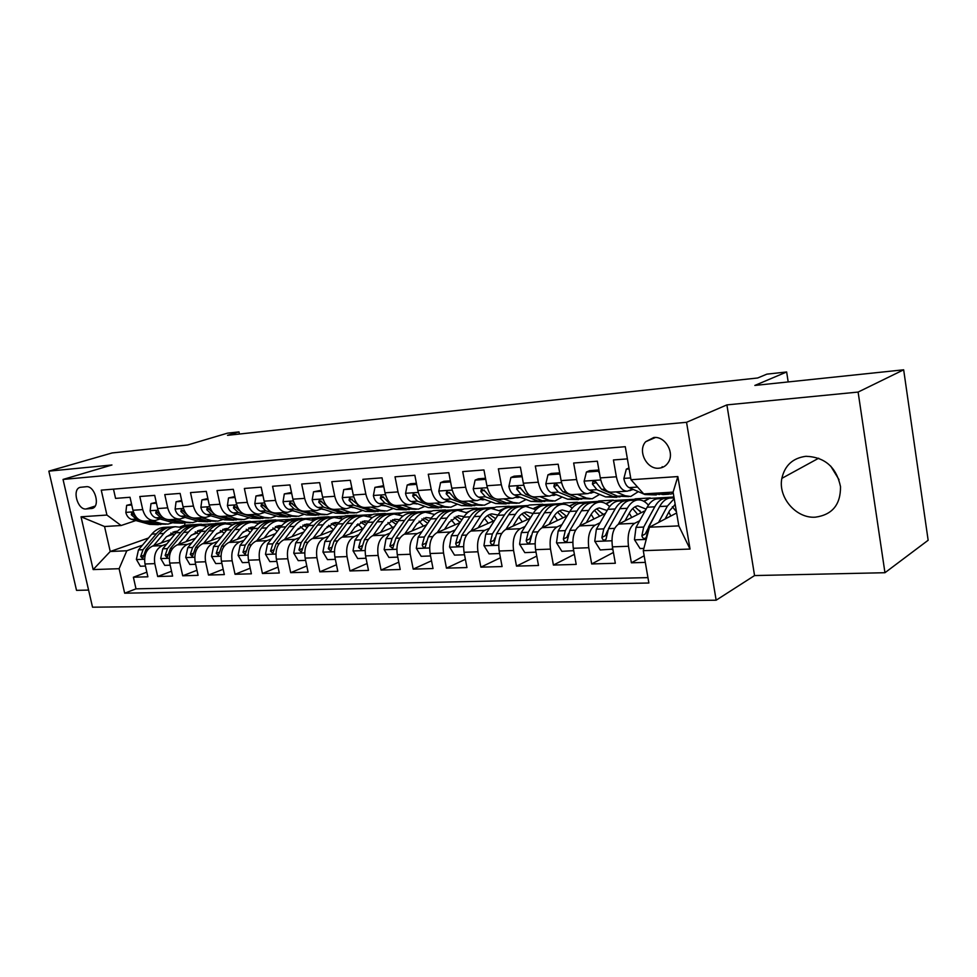 <?xml version="1.0" encoding="UTF-8"?>
<svg xmlns="http://www.w3.org/2000/svg" width="977" height="977" viewBox="0 0 977 977"><rect width="100%" height="100%" fill="white"/><g stroke="black" fill="none" stroke-linecap="round" stroke-linejoin="round"><path stroke-width="1.47" d="M805.964 456.296C792.848 458.03 784.812 465.382 781.856 478.364C777.887 497.391 796.084 518.665 815.392 517.175C832.282 514.806 840.66 504.62 840.513 486.644C836.385 467.165 824.869 457.053 805.964 456.296M839.023 479.683L830.706 466.102M653.735 437.525L645.687 441.714C637.248 450.763 646.713 469.693 658.95 468.191C662.931 467.824 666.033 465.919 668.256 462.487C674.96 452.791 665.129 435.925 653.735 437.525M884.954 572.717L928.15 540.257L903.664 369.807L858.111 392.07L726.9 404.893L686.55 422.296L716.153 600.208L754.562 575.563L884.954 572.717L858.111 392.07M686.55 422.296L63.041 479.438L92.534 607.193L716.153 600.208M63.041 479.438L111.952 464.979L48.85 471.146L76.524 590.352L88.589 590.084M48.85 471.146L112.111 452.949L187.572 445.011L227.458 433.165L238.999 431.895L227.519 435.327L757.651 377.989L766.884 374.142L786.644 371.981L754.842 385.439L903.664 369.807M627.393 458.885L613.434 459.959L616.377 476.788L600.293 477.9C602.43 487.535 606.167 492.286 611.517 492.164L626.452 491.236M600.293 477.9L597.35 461.205L573.658 463.025L576.601 479.548L561.103 480.623C563.265 490.063 567.063 494.716 572.498 494.594L586.847 493.703M561.103 480.623L558.16 464.222L535.323 465.992L538.278 482.198L523.342 483.236C525.504 492.506 529.363 497.073 534.883 496.927L548.659 496.072M523.342 483.236L520.387 467.14L498.368 468.838L501.335 484.751L486.912 485.752C489.098 494.863 492.982 499.332 498.588 499.186L511.826 498.368M486.912 485.752L483.945 469.949L462.707 471.598L465.675 487.23L451.765 488.182C453.951 497.134 457.883 501.531 463.55 501.372L476.287 500.578M451.765 488.182L448.797 472.673L428.28 474.248L431.248 489.611L417.814 490.539C420 499.32 423.969 503.643 429.709 503.473L441.958 502.715M417.814 490.539L414.846 475.286L395.026 476.825L397.993 491.907L385.011 492.811C387.197 501.445 391.191 505.683 396.992 505.512L408.777 504.779M385.011 492.811L382.031 477.826L362.882 479.304L365.85 494.142L353.283 495.009C355.481 503.497 359.499 507.649 365.349 507.478L376.707 506.77M353.283 495.009L350.316 480.269L331.789 481.698L334.757 496.292L322.605 497.134C324.804 505.475 328.846 509.567 334.72 509.383L344.673 512.607L354.443 512.974M322.605 497.134L319.638 482.638L301.698 484.018L304.665 498.368L292.905 499.186C295.103 507.405 299.157 511.411 305.08 511.227L315.632 510.568M292.905 499.186L289.937 484.934L272.571 486.265L275.538 500.395L264.144 501.177C266.342 509.261 270.409 513.206 276.357 513.01L286.542 512.388M264.144 501.177L261.177 487.144L244.36 488.451L247.315 502.349L236.275 503.106C238.461 511.069 242.552 514.94 248.524 514.745L258.355 514.134M236.275 503.106L233.32 489.306L217.016 490.564L219.959 504.242L209.249 504.975C211.447 512.815 215.538 516.625 221.535 516.43L231.024 515.832M209.249 504.975L206.306 491.382L190.503 492.603L193.434 506.074L183.053 506.794C185.239 514.5 189.343 518.262 195.363 518.054L204.523 517.48M183.053 506.794L180.11 493.409L164.771 494.594L167.702 507.857L157.627 508.553C159.813 516.149 163.916 519.837 169.949 519.642L178.803 519.08M157.627 508.553L154.696 495.363L139.809 496.524L142.727 509.591C144.914 517.114 149.017 520.765 155.062 520.558L160.106 519.007M170.34 539.683L152.571 546.058C146.281 549.233 143.753 555.205 144.999 563.985L147.881 576.796L133.385 577.224L146.843 572.168M166.749 544.006L162.365 545.593C156.076 548.781 153.56 554.802 154.806 563.631L157.688 576.515L171.537 571.24M157.688 576.515L172.611 576.088L169.729 563.082C168.471 554.167 170.987 548.109 177.264 544.885L195.461 538.266M221.327 536.788L202.691 543.688C196.426 546.949 193.922 553.104 195.192 562.154L198.087 575.343L182.711 575.795L196.963 570.275M247.987 535.274L228.874 542.455C222.634 545.764 220.155 552.005 221.425 561.189L224.331 574.586L208.48 575.05L223.171 569.261M275.465 533.686L255.876 541.185C249.66 544.531 247.193 550.869 248.476 560.2L251.382 573.804L235.054 574.281L250.185 568.211M303.81 532.038L283.709 539.866C277.529 543.261 275.087 549.697 276.369 559.174L279.288 572.998L262.434 573.487L278.042 567.112M333.059 530.328L312.42 538.522C306.289 541.954 303.859 548.488 305.154 558.111L308.073 572.168L290.694 572.669L306.79 565.964M363.261 528.533L342.072 537.118C335.966 540.611 333.572 547.242 334.867 557.024L337.798 571.301L319.845 571.826L336.454 564.767M394.452 526.664L372.677 535.677C366.631 539.219 364.262 545.96 365.569 555.901L368.488 570.409L349.949 570.947L367.096 563.509M426.68 524.71L404.307 534.187C398.323 537.777 395.978 544.629 397.297 554.741L400.216 569.493L381.054 570.055L398.763 562.178M460.008 522.671L437.012 532.648C431.089 536.288 428.781 543.249 430.1 553.532L433.019 568.541L413.21 569.115L431.504 560.786M494.496 520.521L470.841 531.048C464.979 534.749 462.719 541.832 464.038 552.298L466.957 567.564L446.452 568.15L465.382 559.308M530.193 518.262L505.842 529.4C500.065 533.149 497.843 540.354 499.174 551.004L502.093 566.55L480.867 567.161L500.444 557.757M567.161 515.868L542.101 527.69C536.422 531.5 534.236 538.828 535.567 549.672L538.486 565.488L516.491 566.123L536.752 556.096M605.496 513.352L579.679 525.919C574.085 529.79 571.96 537.252 573.304 548.292L576.198 564.401L553.409 565.06L574.391 554.338M645.235 510.678L618.636 524.075C613.165 528.02 611.089 535.604 612.432 546.851L615.327 563.265L591.683 563.949L613.422 552.445M616.377 476.788C618.514 486.497 622.227 491.284 627.527 491.162L632.424 489.062M576.601 479.548C578.75 489.062 582.536 493.764 587.934 493.629L592.868 491.578M538.278 482.198C540.452 491.541 544.274 496.145 549.77 496.011L554.741 494.008M501.335 484.751C503.509 493.922 507.381 498.441 512.949 498.294L517.957 496.34M465.675 487.23C467.861 496.231 471.769 500.664 477.423 500.505L482.443 498.6M431.248 489.611C433.446 498.453 437.391 502.801 443.106 502.642L448.15 500.774M397.993 491.907C400.191 500.603 404.173 504.877 409.949 504.706L415.005 502.874M365.85 494.142C368.048 502.691 372.054 506.868 377.879 506.697L382.947 504.914M334.757 496.292C336.955 504.694 340.985 508.809 346.859 508.626L351.928 506.88M304.665 498.368C306.863 506.636 310.918 510.678 316.829 510.495L321.897 508.773M275.538 500.395C277.737 508.528 281.803 512.498 287.739 512.302L292.819 510.617M247.315 502.349C249.514 510.348 253.593 514.256 259.552 514.061L264.633 512.4M219.959 504.242C222.158 512.119 226.249 515.954 232.233 515.758L237.313 514.122M193.434 506.074C195.632 513.829 199.723 517.615 205.732 517.407L210.8 515.807M167.702 507.857C169.888 515.502 173.991 519.214 180.024 519.007L185.08 517.431M86.086 508.98L92.351 508.382C100.655 506.306 94.769 485.386 86.232 486.717L80.187 487.328C71.785 489.208 77.513 510.153 86.086 508.98L95.123 506.086M676.621 512.986L649.424 527.214L678.807 525.882L673.104 492.127L643.696 493.91L630.995 479.719L625.28 446.697L101.254 490.149L106.92 515.05L121.111 525.516L135.852 520.546M630.995 479.719L677.843 476.568L690.043 549.062L643.281 550.674L648.875 583L124.665 593.198L119.109 568.699L93.157 569.591L81.03 516.796L106.92 515.05M673.849 496.585L670.259 498.075M639.691 520.741L634.623 523.33L618.636 524.075M644.124 501.457L650.279 497.965L635.306 498.844L632.375 500.273M650.279 497.965L643.696 501.213M600.11 522.707L595.091 525.186L579.679 525.919M606.265 503.912L613.238 500.126L598.767 500.981L595.787 502.386M613.238 500.126L605.85 503.656M561.946 524.612L556.963 526.982L542.101 527.69M569.689 506.257L577.431 502.227L563.448 503.045L560.407 504.437M577.431 502.227L569.273 506.001M525.125 526.444L520.191 528.716L505.842 529.4M534.321 508.504L542.809 504.254L529.265 505.036L526.249 506.379M542.809 504.254L533.918 508.248M489.575 528.203L484.69 530.389L470.841 531.048M505.939 508.101L509.298 506.208L496.194 506.978L493.092 508.321M509.298 506.208L499.723 510.397M455.233 529.888L450.409 532.013L437.012 532.648M474.834 509.383L476.849 508.101L464.16 508.846L460.692 510.312M476.849 508.101L473.295 509.628M469.473 511.252L466.64 512.473M422.052 531.525L417.264 533.576L404.307 534.187M443.387 511.203L445.427 509.945L433.129 510.653L429.172 512.29M445.427 509.945L442.239 511.276M389.945 533.1L385.207 535.091L372.677 535.677M412.905 512.974L414.969 511.716L403.049 512.412L398.567 514.232M414.969 511.716L411.744 513.035M358.889 534.627L354.199 536.544L342.072 537.118M383.35 514.684L385.439 513.45L373.873 514.122L368.842 516.125M385.439 513.45L382.19 514.745M358.364 524.283L356.788 524.905M328.822 536.104L324.169 537.961L312.42 538.522M354.736 516.32L356.788 515.123L345.577 515.771L339.984 517.957M356.788 515.123L353.515 516.406M329.469 525.846L326.99 526.811M299.695 537.533L295.091 539.341L283.709 539.866M326.965 517.92L328.993 516.748L318.099 517.383L311.968 519.727M328.993 516.748L325.768 517.993M301.453 527.36L298.132 528.63M271.459 538.913L266.904 540.66L255.876 541.185M299.719 519.569L301.991 518.323L291.415 518.946L284.759 521.449M301.991 518.323L298.754 519.544M274.268 528.826L270.189 530.364M244.091 540.244L239.573 541.954L228.874 542.455M273.633 521.034L275.77 519.862L265.488 520.46L258.319 523.11M275.77 519.862L272.302 521.144M247.877 530.242L243.09 532.025M217.541 541.539L213.071 543.2L202.691 543.688M248.134 522.5L250.283 521.352L240.293 521.926L232.636 524.722M250.283 521.352L246.937 522.573M222.243 531.622L216.796 533.613M191.773 542.797L187.34 544.421L177.264 544.885M212.4 524.588L215.795 523.367L225.516 522.793L222.158 524.014M197.342 532.966L191.297 535.152M133.385 577.224L136.011 588.85L647.934 577.627M634.623 523.33C629.2 527.287 627.161 534.932 628.492 546.265L631.386 562.801L645.308 562.398M591.683 563.949L588.777 547.718C587.446 536.605 589.546 529.094 595.091 525.186M553.409 565.06L550.503 549.123C549.172 538.205 551.321 530.829 556.963 526.982M516.491 566.123L513.572 550.478C512.253 539.756 514.452 532.502 520.191 528.716M480.867 567.161L477.948 551.785C476.617 541.246 478.864 534.114 484.69 530.389M446.452 568.15L443.534 553.043C442.215 542.687 444.498 535.677 450.409 532.013M413.21 569.115L410.279 554.264C408.972 544.079 411.293 537.191 417.264 533.576M381.054 570.055L378.136 555.437C376.829 545.435 379.186 538.645 385.207 535.091M349.949 570.947L347.03 556.585C345.724 546.741 348.117 540.061 354.199 536.544M319.845 571.826L316.927 557.684C315.632 547.999 318.05 541.429 324.169 537.961M290.694 572.669L287.775 558.759C286.481 549.221 288.923 542.748 295.091 539.341M262.434 573.487L259.528 559.784C258.246 550.405 260.7 544.03 266.904 540.66M235.054 574.281L232.147 560.798C230.865 551.553 233.344 545.276 239.573 541.954M208.48 575.05L205.585 561.763C204.315 552.664 206.819 546.485 213.071 543.2M182.711 575.795L179.817 562.715C178.559 553.751 181.063 547.645 187.34 544.421M113.479 489.135L115.567 498.392L130.026 497.269L132.945 510.263C135.119 517.749 139.235 521.376 145.28 521.168L153.841 520.643M121.111 525.516L104.551 526.518L110.23 551.504L126.815 550.759L119.109 568.699M184.506 523.135L184.946 525.162L180.171 526.847M148.492 538.009L110.23 551.504L93.157 569.591M184.946 525.162L201.421 524.197L198.05 525.406M173.137 534.272L166.517 536.617M142.447 545.19L126.815 550.759M788.183 381.934L786.644 371.981M239.463 434.032L238.999 431.895M199.259 525.333L201.421 524.197M201.494 524.539L214.671 523.77M223.354 523.941L225.516 522.793M225.589 523.135L239.17 522.341M250.356 521.694L264.364 520.875M275.844 520.204L290.291 519.361M302.064 518.677L316.988 517.81M329.066 517.102L344.466 516.21M356.861 515.49L372.787 514.561M385.512 513.817L401.962 512.852M415.042 512.095L432.054 511.105M445.5 510.324L463.098 509.298M476.923 508.492L495.144 507.429M509.371 506.599L528.239 505.5M542.882 504.645L562.422 503.509M577.505 502.63L597.765 501.445M613.312 500.542L634.329 499.32M650.352 498.392L672.164 497.122M136.011 588.85L124.665 593.198M631.386 562.801L644.161 555.779M467.018 512.73L467.983 512.314M500.114 510.653L504.938 508.541M643.281 550.674L649.424 527.214M104.551 526.518L81.03 516.796M677.843 476.568L673.104 492.127M690.043 549.062L678.807 525.882M726.9 404.893L754.562 575.563M131.761 504.987L126.644 505.353L125.838 512.559C126.827 516.161 128.744 518.433 131.602 519.361L149.603 524.344L158.384 524.673M151.496 520.79L161.645 523.623L168.044 524.099L172.953 522.634M131.565 504.108L126.644 505.353M143.985 521.242L154.158 524.075L160.912 524.49M165.858 524.222L157.053 523.892L146.892 521.071M136.621 517.615L131.724 512.717L131.321 514.769L136.157 519.068L139.613 520.033M161.254 542.943L166.249 536.947L175.921 531.317L177.484 531.219M153.609 545.679L163.831 533.454C167.152 529.571 170.999 527.324 175.396 526.713L182.626 527.507M145.463 566.062L140.346 566.245L136.377 559.381L138.465 549.917L151.789 534.114C155.111 530.242 158.97 528.007 163.367 527.409L165.492 527.287M170.853 533.027L174.199 535.03M170.425 527.03L167.922 527.14C163.525 527.751 159.666 529.986 156.344 533.857L143.033 549.709L140.688 556.463L142.63 558.539L145.927 549.575L159.227 533.711C162.548 529.827 166.408 527.58 170.804 526.982L172.929 526.859M176.703 532.038L174.504 531.573M173.076 531.989L175.872 533.002M156.442 503.204L150.995 503.595L150.116 510.898C151.105 514.561 153.023 516.857 155.88 517.81L173.857 522.89L182.76 523.22M176.116 519.251L186.253 522.145L192.628 522.634L197.708 521.059M156.235 502.312L150.995 503.595M168.276 519.691L178.547 522.597L185.325 523.025M190.454 522.756L181.527 522.426L171.378 519.544M161.742 516.491L156.161 511.069L155.734 513.145L160.57 517.517L164.661 518.677M181.856 501.36L176.055 501.775L175.115 509.2C176.104 512.913 178.034 515.245 180.879 516.222L198.82 521.388L207.845 521.718M201.47 517.676L211.582 520.619L217.944 521.12L223.183 519.434M181.661 500.456L176.055 501.775M193.153 518.066L203.643 521.095L210.458 521.523M215.77 521.242L206.709 520.912L196.597 517.981M187.499 515.184L181.331 509.371L180.879 511.472L185.715 515.917L190.588 517.322M208.052 499.455L201.885 499.906L200.871 507.442C201.86 511.215 203.79 513.584 206.623 514.574L224.527 519.837L233.686 520.179M227.592 516.051L237.667 519.043L244.006 519.569L249.416 517.761M207.857 498.539L201.885 499.906M213.963 513.755L207.258 507.613L206.782 509.75L211.606 514.256L229.497 519.532L236.336 519.972M241.856 519.691L232.648 519.349L222.561 516.357M235.066 497.501L228.508 497.977L227.421 505.634C228.41 509.457 230.328 511.875 233.161 512.888L251.016 518.237L260.309 518.592M254.508 514.378L264.559 517.431L270.873 517.957L276.442 516.027M264.596 512.412L265.939 512.803M234.871 496.572L228.508 497.977M241.185 512.217L233.979 505.805L233.479 507.967L238.303 512.559L256.133 517.932L262.996 518.384M268.724 518.091L259.381 517.737L249.33 514.696M185.874 541.759L190.857 535.665L200.493 529.961L202.422 529.864M178.241 544.531L188.439 532.123C191.748 528.178 195.595 525.907 199.98 525.296L207.38 526.176M170.193 565.182L164.734 565.378L160.692 558.417L162.768 548.818L176.043 532.795C179.353 528.875 183.212 526.615 187.596 526.005L189.721 525.882M195.266 531.793L198.844 534.101M194.826 525.626L192.286 525.736C187.889 526.347 184.042 528.618 180.733 532.538L167.47 548.598L165.137 555.449L167.152 557.549L170.45 548.463L183.713 532.38C187.022 528.447 190.869 526.176 195.253 525.565L197.366 525.443M201.531 530.829L199.015 530.23M197.549 530.694L200.639 531.891M211.215 540.537L216.198 534.334L225.797 528.569L228.081 528.484M203.607 543.346L213.78 530.743C217.065 526.75 220.9 524.441 225.272 523.831L232.868 524.808M195.656 564.291L189.843 564.486L185.728 557.427L187.792 547.682L201.018 531.439C204.315 527.47 208.15 525.174 212.534 524.564L214.647 524.441M220.387 530.548L224.209 533.186M219.935 524.173L217.346 524.283C212.974 524.893 209.139 527.201 205.842 531.17L192.628 547.462L190.307 554.411L192.396 556.536L195.693 547.328L208.907 531.012C212.204 527.018 216.039 524.722 220.411 524.112L222.512 523.99M227.079 529.607L224.246 528.862M222.732 529.351L226.139 530.78M237.313 539.28L242.284 532.978L251.846 527.128L254.508 527.079M229.729 542.137L239.866 529.326C243.151 525.272 246.961 522.939 251.321 522.316L259.113 523.416M221.889 563.35L215.722 563.57L211.52 556.402L213.56 546.522L226.725 530.047C230.01 526.017 233.833 523.696 238.193 523.074L240.305 522.964M246.253 529.265L250.32 532.294M245.789 522.683L243.163 522.793C238.803 523.416 234.981 525.736 231.696 529.766L218.543 546.29L216.235 553.348L218.408 555.486L221.706 546.143L234.859 529.595C238.132 525.553 241.954 523.232 246.314 522.61L248.414 522.487M253.397 528.374L250.222 527.446M248.671 527.971L252.371 529.668M264.205 537.997L269.163 531.573L278.677 525.65L281.742 525.65M256.658 540.879L266.758 527.873C270.018 523.757 273.816 521.388 278.152 520.765L286.151 521.999M248.94 562.398L242.381 562.63L238.095 555.351L240.11 545.313L253.214 528.606C256.487 524.527 260.285 522.17 264.633 521.547L266.733 521.425M272.888 527.959L277.199 531.427M272.412 521.156L269.75 521.254C265.402 521.877 261.604 524.234 258.331 528.325L245.251 545.081L242.968 552.237L245.227 554.399L248.512 544.934L261.592 528.154C264.852 524.051 268.651 521.694 272.986 521.071L275.087 520.949M276.845 561.409L269.86 561.653L265.488 554.264L267.49 544.079L280.509 527.128L276.98 525.992M275.38 526.566L279.398 528.569M262.935 495.486L255.974 495.986L254.789 503.766C255.791 507.661 257.708 510.116 260.529 511.142L278.311 516.601L287.739 516.955M282.268 512.644L292.27 515.758L298.559 516.308L304.311 514.232M292.502 510.727L295.091 511.337M262.74 494.533L255.974 495.986M269.188 510.58L261.531 503.949L261.018 506.135L265.817 510.8L283.586 516.283L290.487 516.735M296.41 516.442L286.933 516.076L276.918 512.986M291.928 536.666L296.874 530.132L306.338 524.124L309.794 524.197M284.429 539.585L294.48 526.359C297.716 522.194 301.49 519.801 305.801 519.166L314.02 520.546M299.854 519.569L297.142 519.666C292.819 520.289 289.033 522.683 285.797 526.835L280.509 527.128C283.757 522.976 287.543 520.594 291.867 519.972L293.955 519.849M300.354 526.64L304.897 530.596M285.797 526.835L272.791 543.835L270.519 551.101L272.876 553.275L276.149 543.688L289.143 526.652C292.392 522.5 296.165 520.106 300.476 519.471L302.565 519.349M308.439 525.882L304.555 524.502M302.907 525.113L307.242 527.47M291.696 493.397L284.295 493.935L283.037 501.848C284.038 505.793 285.943 508.296 288.752 509.335L306.448 514.903L316.023 515.27M310.894 510.861L320.847 514.036L327.1 514.61L333.035 512.375M321.299 509.005L324.535 509.628M291.5 492.432L284.295 493.935M298.144 508.907L289.961 502.031L289.424 504.242L294.211 508.993L311.895 514.586L318.82 515.038M324.975 514.732L315.351 514.366L305.386 511.215M320.529 535.298L325.451 528.642L334.855 522.548L338.726 522.707M313.067 538.266L323.069 524.808C326.281 520.582 330.031 518.152 334.305 517.517L342.756 519.068M305.63 560.395L298.217 560.651L293.747 553.141L295.726 542.797L308.659 525.589C311.883 521.388 315.644 518.982 319.943 518.347L322.019 518.225M328.651 525.284L333.438 529.815M328.138 517.944L325.378 518.03C321.079 518.665 317.33 521.083 314.105 525.296L301.197 542.553L298.95 549.929L301.417 552.127L304.665 542.394L317.562 525.113C320.786 520.888 324.535 518.469 328.822 517.834L330.898 517.712M337.248 524.637L332.974 522.964M331.288 523.623L335.954 526.395M321.396 491.248L313.532 491.81L312.188 499.858C313.177 503.876 315.082 506.416 317.879 507.478L335.477 513.157L345.211 513.523M340.448 509.029L350.352 512.266L356.556 512.852L362.675 510.434M351.012 507.222L354.724 507.796M321.201 490.271L313.532 491.81M328.016 507.185L319.296 500.053L318.758 502.288L323.521 507.112L341.107 512.827L348.044 513.279M352.416 507.588L353.21 507.295M350.035 533.894L354.944 527.104L364.262 520.924L368.573 521.205M342.634 536.886L352.563 523.208C355.75 518.921 359.463 516.454 363.725 515.819L372.408 517.566M335.343 559.345L327.478 559.613L322.923 551.993L324.865 541.478L337.7 524.014C340.9 519.752 344.625 517.309 348.899 516.674L350.963 516.552M357.851 523.916L362.638 528.789M357.313 516.271L354.504 516.345C350.242 516.98 346.505 519.434 343.318 523.709L330.507 541.221L328.284 548.72L330.861 550.93L334.085 541.063L346.884 523.513C350.071 519.239 353.796 516.784 358.058 516.149L360.122 516.027M366.949 523.391L362.308 521.376M360.562 522.097L365.557 525.333M352.086 489.025L343.733 489.624L342.28 497.806C343.281 501.885 345.174 504.474 347.959 505.561L365.447 511.362L375.327 511.728M370.967 507.124L380.798 510.434L386.965 511.032L393.255 508.431M381.702 505.402L385.781 505.878M351.879 488.024L343.733 489.624M358.901 505.427L349.595 498.014L349.045 500.273L353.784 505.182L371.248 511.008L378.221 511.472M384.865 511.154L374.936 510.788L365.129 507.503M382.728 505.659L383.839 505.219M380.505 532.441L385.39 525.516L394.623 519.251L399.373 519.691M373.153 535.481L383.008 521.559C386.171 517.199 389.86 514.696 394.073 514.061L403.012 516.027M366.045 558.258L357.692 558.551L353.027 550.796L354.956 540.122L367.67 522.39C370.833 518.066 374.545 515.587 378.783 514.94L380.822 514.83M387.979 522.536L392.559 527.446M387.429 514.537L384.559 514.61C380.334 515.245 376.633 517.737 373.47 522.072L360.782 539.854L358.583 547.474L361.282 549.685L364.482 539.683L377.146 521.877C380.309 517.529 384.01 515.038 388.235 514.403L390.275 514.281M397.59 522.17L392.571 519.74M390.776 520.533L396.088 524.319M358.583 547.474L362.394 545.52M383.802 486.717L374.936 487.364L373.385 495.681C374.386 499.833 376.267 502.471 379.027 503.57L396.393 509.493L406.432 509.872M402.5 505.17L412.245 508.541L418.364 509.164L424.848 506.33M413.43 503.509L417.777 503.851M383.595 485.703L374.936 487.364M390.861 503.631L388.87 502.947L384.169 497.94L380.896 495.901L380.334 498.197L385.048 503.192L402.39 509.139L409.375 509.591M416.287 509.286L406.2 508.907L396.491 505.561M414.028 503.668L415.445 503.033M411.976 530.938L416.825 523.88L425.972 517.529L431.175 518.152M404.698 534.028L414.468 519.849C417.582 515.429 421.234 512.888 425.422 512.241L434.618 514.476M397.761 557.134L388.907 557.44L384.144 549.562L386.025 538.718L398.616 520.717C401.755 516.32 405.418 513.804 409.619 513.157L411.647 513.047M419.096 521.144L423.444 526.09M418.51 512.754L415.591 512.815C411.402 513.462 407.739 515.978 404.6 520.387L392.046 538.437L389.884 546.18L392.73 548.39L395.868 538.266L408.41 520.179C411.537 515.771 415.201 513.243 419.389 512.595L421.405 512.473M429.233 520.961L423.81 518.066M421.966 518.934L427.608 523.342M389.884 546.18L393.56 544.604L393.914 543.481M416.605 484.348L407.201 485.032L405.54 493.495C406.542 497.72 408.41 500.395 411.146 501.531L428.366 507.576L438.575 507.955M435.095 503.143L444.755 506.587L450.812 507.222L457.48 504.156M446.233 501.567L450.8 501.738M416.41 483.31L410.548 483.737L407.201 485.032M423.957 501.812L421.331 500.871L416.654 495.779L413.259 493.739L412.697 496.035L417.374 501.128L434.57 507.197L441.555 507.661M448.748 507.344L438.502 506.965L428.866 503.546M446.379 501.604L447.857 500.896M444.498 529.4L449.31 522.182L458.36 515.734L464.026 516.601M437.293 532.526L446.965 518.091C450.055 513.597 453.658 511.02 457.798 510.373L467.287 512.901M430.564 555.962L421.16 556.304L416.3 548.292L418.144 537.265L430.588 518.97C433.69 514.513 437.317 511.96 441.47 511.313L443.485 511.203M451.227 519.752L455.319 524.698M450.617 510.91L447.649 510.959C443.497 511.606 439.87 514.171 436.78 518.64L424.372 536.984L422.235 544.848C422.65 546.949 423.639 547.682 425.239 547.059L428.329 536.8L440.712 518.421C443.802 513.939 447.417 511.374 451.569 510.727L453.572 510.617M461.913 519.788L456.088 516.332M454.183 517.285L460.155 522.439M422.235 544.848L425.874 543.249L426.485 541.539M450.556 481.881L440.566 482.614L438.795 491.223C439.797 495.522 441.653 498.246 444.364 499.406L461.425 505.585L471.793 505.976M468.801 501.042L478.376 504.559L484.36 505.219L491.211 501.885M480.183 499.552L484.897 499.516M450.36 480.831L443.876 481.307L440.566 482.614M458.274 499.968L454.891 498.734L450.263 493.532L446.721 491.492L446.171 493.812L450.812 498.991L467.824 505.194L474.834 505.659M482.32 505.341L471.891 504.95L462.28 501.433M478.132 527.8L482.907 520.436C485.435 516.613 488.415 514.427 491.834 513.89L498.001 515.05M471.012 530.975L480.586 516.259C483.615 511.692 487.181 509.09 491.272 508.431L501.054 511.325M464.515 554.765L454.525 555.119L449.554 546.973L451.362 535.762L463.635 517.187C466.688 512.656 470.279 510.067 474.395 509.408L476.385 509.298M484.445 518.36L488.268 523.293M483.798 509.005L480.769 509.041C476.666 509.689 473.088 512.29 470.035 516.833L457.798 535.469L455.709 543.468C456.149 545.654 457.212 546.387 458.872 545.654L461.889 535.286L474.114 516.613C477.155 512.058 480.721 509.457 484.824 508.809L486.802 508.687M495.681 518.665L489.453 514.549M487.486 515.6L493.373 521.022M455.709 543.468L459.3 541.844L460.167 539.646M485.716 479.341L475.115 480.11L473.222 488.879C474.211 493.251 476.055 496.035 478.742 497.208L495.608 503.521L506.159 503.924M503.692 498.868L513.145 502.471L519.056 503.155L526.102 499.503M515.355 497.476L520.13 497.183M485.508 478.266L478.388 478.791L475.115 480.11M493.971 498.148L489.636 496.511L485.056 491.223L481.343 489.196L480.806 491.504L485.41 496.78L502.239 503.131L509.261 503.582M517.053 503.277L506.452 502.874L496.707 499.186M512.937 526.151L517.651 518.616C520.143 514.732 523.086 512.522 526.456 511.985L533.124 513.511M505.903 529.375L515.355 514.378C518.347 509.738 521.852 507.087 525.895 506.428L535.982 509.75M499.65 553.519L489.062 553.898L483.957 545.606L485.728 534.199L497.818 515.331C500.835 510.727 504.376 508.101 508.431 507.442L510.397 507.332M518.799 516.98L522.316 521.865M518.115 507.039L515.038 507.063C510.983 507.71 507.454 510.348 504.45 514.964L492.396 533.906L490.344 542.04C490.833 544.323 491.956 545.044 493.703 544.201L496.621 533.711L508.651 514.732C511.655 510.116 515.172 507.478 519.227 506.819L521.181 506.709M530.596 517.602L523.965 512.705M521.926 513.89L527.617 519.434M490.344 542.04L493.886 540.391L495.034 537.692M548.964 524.454L553.629 516.748C556.072 512.791 558.966 510.544 562.288 510.006L569.481 511.997M542.04 527.714L551.358 512.424C554.289 507.71 557.745 505.024 561.714 504.364C565.353 503.863 568.834 505.133 572.143 508.174M536.019 552.127L524.808 552.628L519.581 544.201L521.303 532.599L533.198 513.401C536.165 508.724 539.646 506.062 543.652 505.402L545.581 505.292M554.35 515.636L557.537 520.411M535.775 552.237L535.933 551.614M553.617 505.011L550.478 505.011C546.485 505.671 543.017 508.345 540.061 513.035L528.215 532.282L526.2 540.562C526.762 542.956 527.959 543.664 529.778 542.662L532.599 532.086L544.421 512.803C547.364 508.101 550.833 505.414 554.814 504.755L556.743 504.645M566.416 516.235L559.662 510.812M557.574 512.131L563.033 517.822M526.2 540.562L529.705 538.889L531.158 535.591M586.273 522.707L590.89 514.806C593.283 510.788 596.117 508.504 599.389 507.955L607.12 510.519M579.471 526.017L588.642 510.397C591.512 505.597 594.908 502.874 598.816 502.215C602.601 501.69 606.192 503.167 609.587 506.636M573.731 550.662L561.848 551.321L556.499 542.736L558.172 530.926L569.835 511.423C572.742 506.66 576.161 503.961 580.106 503.289L582.011 503.179M591.158 514.354L593.979 518.958M573.218 550.918L573.536 549.624M590.377 502.911L587.177 502.886C583.245 503.546 579.837 506.257 576.943 511.032L565.317 530.596L563.363 539.023C564.01 541.563 565.28 542.235 567.185 541.05L569.86 530.401L581.449 510.788C584.344 506.013 587.751 503.289 591.659 502.63L593.552 502.52M603.017 514.561L602.43 513.438M603.2 514.464L596.642 508.87M594.48 510.348L599.695 516.174M563.363 539.023L566.807 537.338L568.651 533.271M522.255 477.326L521.877 476.715L510.886 477.509L508.87 486.448C509.86 490.906 511.679 493.739 514.329 494.936L530.987 501.396L541.722 501.799M539.829 496.621L549.147 500.309L554.973 501.006L562.215 497.012M551.81 495.315L556.56 494.741M521.938 475.616L514.11 476.178L510.886 477.509M552.994 501.128L542.211 500.725L525.626 494.215L521.083 488.818L517.187 486.827L516.699 489.111L521.242 494.496L537.851 500.981L544.885 501.433M520.802 488.244L520.24 487.608L516.699 489.111M560.139 475.249L559.357 474.004L547.963 474.822L545.813 483.933C546.79 488.463 548.598 491.358 551.211 492.591L567.637 499.198L578.543 499.601M577.26 494.289L586.444 498.062L592.172 498.795L599.597 494.399M589.656 493.055L594.26 492.164M559.711 472.856L551.138 473.479L547.963 474.822M590.23 498.905L579.251 498.49L562.911 491.834L558.429 486.338C557.378 484.201 556.011 483.554 554.325 484.384L553.874 486.631L558.368 492.127L574.745 498.771L581.767 499.21M558.331 486.106L557.366 485.105L553.874 486.631M599.438 473.1L598.229 471.183L586.42 472.038L584.112 481.319C585.089 485.948 586.872 488.891 589.449 490.149L605.606 496.914L616.707 497.33M616.084 491.883L625.109 495.73L630.727 496.487L638.323 491.639M629.017 490.686L633.304 489.453M598.889 469.998L589.534 470.67L586.42 472.038M628.822 496.609L617.647 496.182L601.588 489.367L597.167 483.749C596.019 481.49 594.566 480.867 592.807 481.893L592.441 484.067L596.874 489.672L612.97 496.463L619.992 496.89M597.167 483.749L595.872 482.516L592.441 484.067M598.229 471.183L599.035 470.829M624.962 520.888L629.506 512.791C631.85 508.699 634.623 506.391 637.822 505.842L646.102 509.102M618.282 524.27L627.283 508.296C630.104 503.424 633.426 500.651 637.248 499.992C641.193 499.442 644.918 501.164 648.41 505.158M612.835 549.123L600.244 549.953L594.761 541.221L596.373 529.192L607.792 509.359C610.637 504.523 613.996 501.775 617.855 501.116L619.723 501.006M629.298 513.157L631.728 517.48M612.042 549.538L612.555 547.56M628.455 500.737L625.182 500.688C621.335 501.348 617.989 504.108 615.156 508.956L603.798 528.862L601.893 537.435C602.638 540.134 604.006 540.757 605.996 539.328L608.5 528.655L619.833 508.699C622.667 503.839 626.001 501.079 629.835 500.419L631.704 500.309M640.888 512.864L639.679 510.519M641.303 512.656L634.94 506.868M632.705 508.553L637.663 514.488M601.893 537.435L605.264 535.714L607.621 530.609M629.127 468.948L626.318 469.143L623.851 478.62C624.828 483.322 626.575 486.326 629.115 487.621L644.967 494.545L656.275 494.96M662.113 467.519L662.174 466.688M663.786 492.689L670.711 494.106L673.287 493.275M651.183 493.458L659.622 494.484M668.842 494.215L663.004 494.57L656.043 493.165M632.485 481.392L638.152 487.706M628.956 467.946L626.318 469.143M665.093 519.019L669.563 510.702L675.192 504.498M658.571 522.426L667.376 506.123L674.203 498.661M643.867 548.415L640.082 548.549L634.452 539.646L636.003 527.409L647.153 507.222C649.925 502.3 653.21 499.516 656.996 498.844L658.828 498.734M668.83 512.07L670.82 516.027M667.938 498.502L664.592 498.404C660.818 499.076 657.545 501.873 654.785 506.807L643.709 527.055L641.865 535.787C642.756 538.669 644.222 539.231 646.273 537.484L648.594 526.835L659.646 506.538C662.394 501.604 665.655 498.795 669.416 498.123L671.236 498.026M675.302 505.146L674.655 504.804M641.865 535.787L645.162 534.04L657.606 510.275M672.347 506.733L676.414 511.728M162.365 545.593L152.571 546.058M154.806 563.631L144.999 563.985M628.492 546.265L612.432 546.851M588.777 547.718L573.304 548.292M550.503 549.123L535.567 549.672M513.572 550.478L499.174 551.004M477.948 551.785L464.038 552.298M443.534 553.043L430.1 553.532M410.279 554.264L397.297 554.741M378.136 555.437L365.569 555.901M347.03 556.585L334.867 557.024M316.927 557.684L305.154 558.111M287.775 558.759L276.369 559.174M259.528 559.784L248.476 560.2M232.147 560.798L221.425 561.189M205.585 561.763L195.192 562.154M179.817 562.715L169.729 563.082M142.727 509.591L132.945 510.263M93.316 507.942L91.24 508.602M133.385 511.863L125.85 512.375M154.158 524.075L149.603 524.344M161.645 523.623L157.053 523.892M136.157 519.068L131.602 519.361M133.825 513.939L131.321 514.769M136.475 559.552L144.559 559.235M159.227 533.711L163.831 533.454M151.789 534.114L156.344 533.857M145.927 549.575L147.942 549.489M138.465 549.917L143.033 549.709M143.631 555.388L140.688 556.463M158.066 510.177L150.128 510.715M178.547 522.597L173.857 522.89M186.253 522.145L181.527 522.426M160.57 517.517L155.88 517.81M158.311 512.278L155.734 513.145M183.493 508.443L175.139 509.017M203.643 521.095L198.82 521.388M211.582 520.619L206.709 520.912M185.715 515.917L180.879 516.222M183.529 510.568L180.879 511.472M209.689 506.66L200.896 507.258M229.497 519.532L224.527 519.837M237.667 519.043L232.648 519.349M211.606 514.256L206.623 514.574M209.505 508.809L206.782 509.75M236.715 504.816L227.446 505.439M256.133 517.932L251.016 518.237M264.559 517.431L259.381 517.737M238.303 512.559L233.161 512.888M236.287 506.99L233.479 507.967M160.79 558.588L169.277 558.258M183.713 532.38L188.439 532.123M176.043 532.795L180.733 532.538M170.45 548.463L172.636 548.366M162.768 548.818L167.47 548.598M168.166 554.338L165.137 555.449M185.825 557.598L194.741 557.244M208.907 531.012L213.78 530.743M201.018 531.439L205.842 531.17M195.693 547.328L198.075 547.218M187.792 547.682L192.628 547.462M193.434 553.238L190.307 554.411M211.618 556.585L220.973 556.218M234.859 529.595L239.866 529.326M226.725 530.047L231.696 529.766M221.706 546.143L224.283 546.033M213.56 546.522L218.543 546.29M219.459 552.115L216.235 553.348M238.193 555.534L248.011 555.144M261.592 528.154L266.758 527.873M253.214 528.606L258.331 528.325M248.512 544.934L251.297 544.812M240.11 545.313L245.251 545.081M246.289 550.955L242.968 552.237M264.584 502.911L254.826 503.57M283.586 516.283L278.311 516.601M292.27 515.758L286.933 516.076M265.817 510.8L260.529 511.142M263.9 505.109L261.018 506.135M265.597 554.447L275.905 554.044M289.143 526.652L294.48 526.359M276.149 543.688L279.166 543.554M267.49 544.079L272.791 543.835M273.951 549.758L270.519 551.101M293.344 500.945L283.061 501.641M311.895 514.586L306.448 514.903M320.847 514.036L315.351 514.366M294.211 508.993L288.752 509.335M292.392 503.167L289.424 504.242M293.857 553.336L304.677 552.909M317.562 525.113L323.069 524.808M308.659 525.589L314.105 525.296M304.665 542.394L307.914 542.247M295.726 542.797L301.197 542.553M302.479 548.512L298.95 549.929M323.045 498.917L312.213 499.662M341.107 512.827L335.477 513.157M350.352 512.266L344.673 512.607M323.521 507.112L317.879 507.478M321.812 501.164L318.758 502.288M323.033 552.176L334.39 551.736M346.884 523.513L352.563 523.208M337.7 524.014L343.318 523.709M334.085 541.063L337.59 540.904M324.865 541.478L330.507 541.221M331.936 547.23L328.284 548.72M353.735 496.829L342.316 497.598M371.248 511.008L365.447 511.362M380.798 510.434L374.936 510.788M353.784 505.182L347.959 505.561M358.315 504.901L357.484 504.95M352.184 499.088L349.045 500.273M353.149 550.991L365.08 550.515M377.146 521.877L383.008 521.559M367.67 522.39L373.47 522.072M364.482 539.683L368.244 539.524M354.956 540.122L360.782 539.854M385.451 494.655L373.422 495.473M402.39 509.139L396.393 509.493M412.245 508.541L406.2 508.907M385.048 503.192L379.027 503.57M390.006 502.874L388.87 502.947M383.57 496.939L380.334 498.197M384.254 549.758L396.809 549.269M408.41 520.179L414.468 519.849M398.616 520.717L404.6 520.387M395.868 538.266L399.911 538.083M386.025 538.718L392.046 538.437M418.254 492.42L405.577 493.287M434.57 507.197L428.366 507.576M444.755 506.587L438.502 506.965M417.374 501.128L411.146 501.531M422.785 500.786L421.331 500.871M416.019 494.728L412.697 496.035M416.41 548.488L429.599 547.975M440.712 518.421L446.965 518.091M430.588 518.97L436.78 518.64M428.329 536.8L432.664 536.605M418.144 537.265L424.372 536.984M452.204 490.1L438.844 491.016M467.824 505.194L461.425 505.585M478.376 504.559L471.891 504.95M450.812 498.991L444.364 499.406M456.699 498.612L454.891 498.734M449.591 492.42L446.171 493.812M449.676 547.181L463.538 546.631M474.114 516.613L480.586 516.259M463.635 517.187L470.035 516.833M461.889 535.286L466.542 535.066M451.362 535.762L457.798 535.469M487.352 487.706L473.271 488.659M502.239 503.131L495.608 503.521M513.145 502.471L506.452 502.874M485.41 496.78L478.742 497.208M491.822 496.377L489.636 496.511M484.336 490.039L480.806 491.504M484.079 545.813L498.673 545.239M508.651 514.732L515.355 514.378M497.818 515.331L504.45 514.964M496.621 533.711L501.616 533.479M485.728 534.199L492.396 533.906M519.715 544.409L535.066 543.798M544.421 512.803L551.358 512.424M533.198 513.401L540.061 513.035M532.599 532.086L537.936 531.842M521.303 532.599L528.215 532.282M556.634 542.956L572.791 542.308M581.449 510.788L588.642 510.397M569.835 511.423L576.943 511.032M569.86 530.401L575.587 530.132M558.172 530.926L565.317 530.596M523.782 485.215L508.919 486.228M537.851 500.981L530.987 501.396M549.147 500.309L542.211 500.725M521.242 494.496L514.329 494.936M528.203 494.057L525.626 494.215M561.543 482.638L545.862 483.713M574.745 498.771L567.637 499.198M586.444 498.062L579.251 498.49M558.368 492.127L551.211 492.591M565.915 491.651L562.911 491.834M600.721 479.963L584.173 481.099M612.97 496.463L605.606 496.914M625.109 495.73L617.647 496.182M596.874 489.672L589.449 490.149M605.032 489.147L601.588 489.367M594.895 541.441L611.907 540.769M619.833 508.699L627.283 508.296M607.792 509.359L615.156 508.956M608.5 528.655L614.631 528.374M596.373 529.192L603.798 528.862M630.69 477.924L623.912 478.376M652.612 494.081L644.967 494.545M665.203 493.324L657.472 493.788M636.809 487.12L629.115 487.621M634.598 539.866L646.224 539.414M659.646 506.538L667.376 506.123M647.153 507.222L654.785 506.807M648.594 526.835L650.291 526.762M636.003 527.409L643.709 527.055M818.677 458.213L781.856 478.364M655.433 437.488L645.687 441.714M345.675 508.699L334.72 509.383M175.396 526.713L170.804 526.982M167.922 527.14L163.367 527.409M199.98 525.296L195.253 525.565M192.286 525.736L187.596 526.005M225.272 523.831L220.411 524.112M217.346 524.283L212.534 524.564M251.321 522.316L246.314 522.61M243.163 522.793L238.193 523.074M278.152 520.765L272.986 521.071M269.75 521.254L264.633 521.547M305.801 519.166L300.476 519.471M297.142 519.666L291.867 519.972M334.305 517.517L328.822 517.834M325.378 518.03L319.943 518.347M363.725 515.819L358.058 516.149M354.504 516.345L348.899 516.674M384.804 505.903L385.695 505.842M394.073 514.061L388.235 514.403M384.559 514.61L378.783 514.94M416.214 503.937L417.753 503.839M425.422 512.241L419.389 512.595M415.591 512.815L409.619 513.157M448.675 501.909L450.385 501.812M457.798 510.373L451.569 510.727M447.649 510.959L441.47 511.313M482.235 499.821L483.933 499.711M491.272 508.431L484.824 508.809M480.769 509.041L474.395 509.408M516.943 497.659L518.628 497.549M481.954 488.94L481.343 489.196M525.895 506.428L519.227 506.819M515.038 507.063L508.431 507.442M561.714 504.364L554.814 504.755M550.478 505.011L543.652 505.402M598.816 502.215L591.659 502.63M587.177 502.886L580.106 503.289M552.884 495.412L554.533 495.302M517.957 486.497L517.187 486.827M590.108 493.092L591.732 492.982M555.302 483.957L554.325 484.384M629.078 490.662L630.275 490.576M594.077 481.331L592.807 481.893M637.248 499.992L629.835 500.419M625.182 500.688L617.855 501.116M674.069 497.855L669.416 498.123M664.592 498.404L656.996 498.844"/></g></svg>
